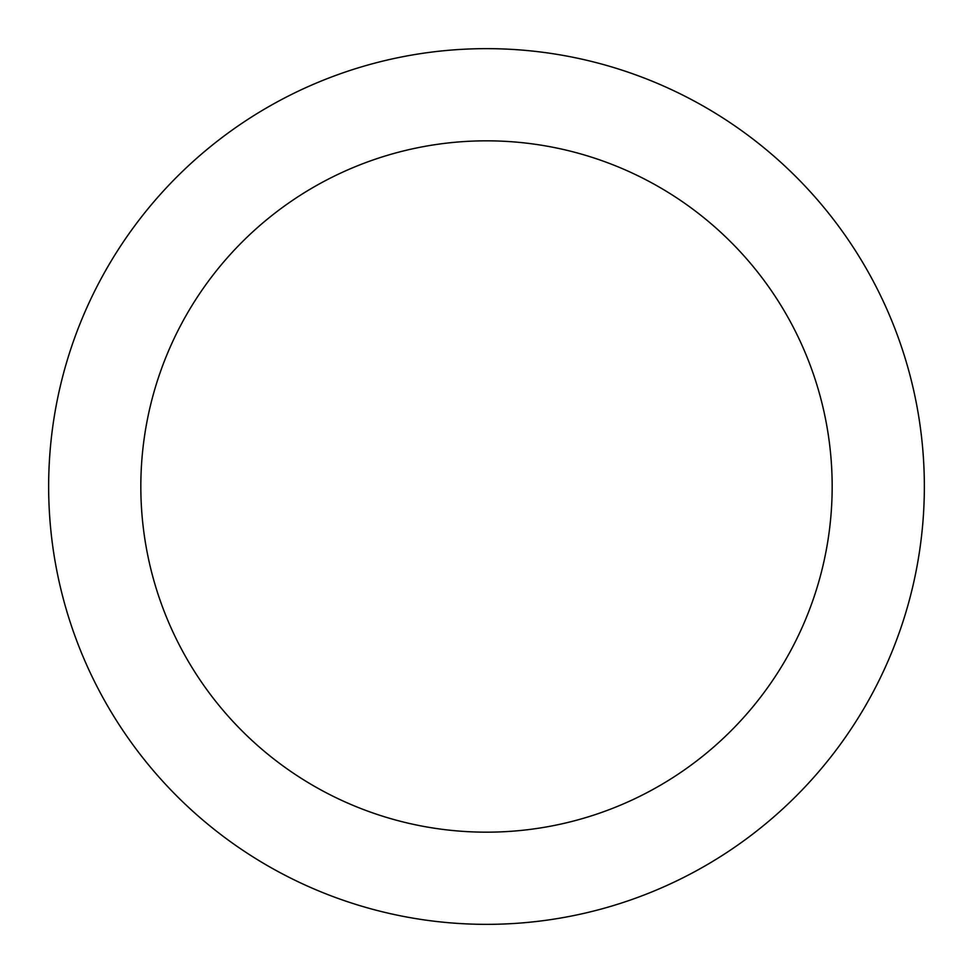 <?xml version="1.0" encoding="UTF-8"?>
<svg xmlns="http://www.w3.org/2000/svg" width="973" height="973" viewBox="0 0 973 973"><rect width="100%" height="100%" fill="white"/><g stroke="black" fill="none" stroke-linecap="round" stroke-linejoin="round"><path stroke-width="1.46" d="M486.5 48.65A437.85 437.85 0 0 1 865.69 705.425A437.85 437.85 0 0 1 107.31 705.425A437.85 437.85 0 0 1 486.5 48.65M486.5 140.83A345.67 345.67 0 0 1 785.856 659.341A345.67 345.67 0 0 1 187.144 659.341A345.67 345.67 0 0 1 486.5 140.83"/></g></svg>
